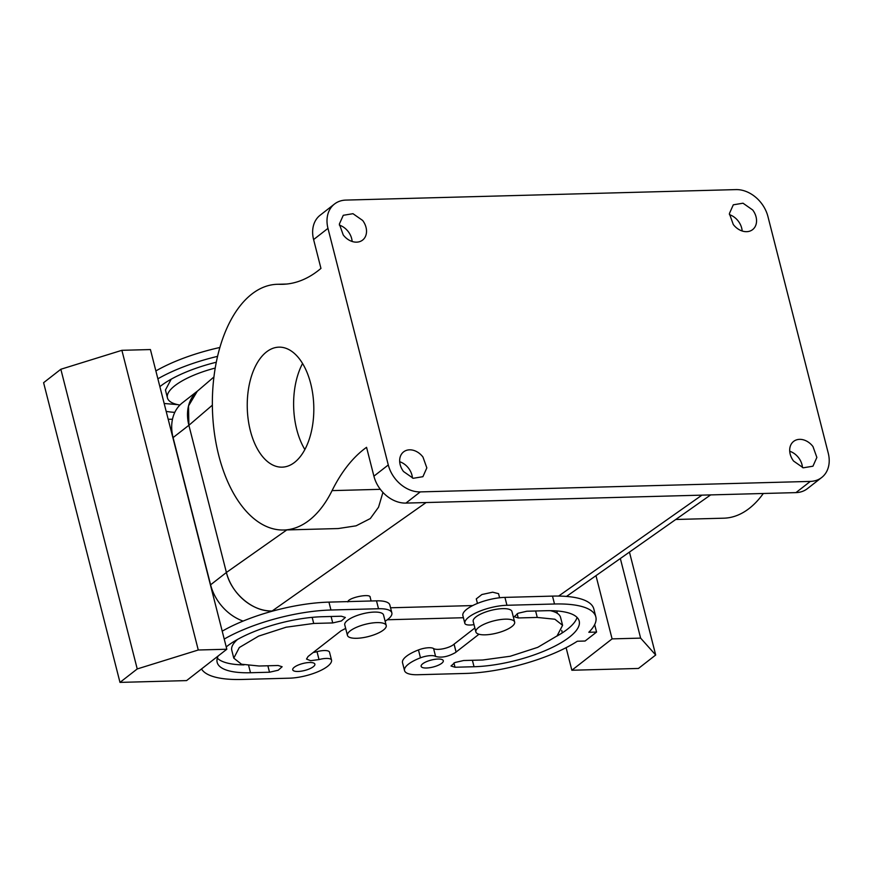 <?xml version="1.0" encoding="UTF-8"?>
<svg xmlns="http://www.w3.org/2000/svg" width="872" height="872" viewBox="0 0 872 872"><rect width="100%" height="100%" fill="white"/><g stroke="black" fill="none" stroke-linecap="round" stroke-linejoin="round"><path stroke-width="1.31" d="M286.79 529.936L226.404 572.468A42.87 33.038 -127.9 0 0 272.129 610.967L273.252 610.934L272.129 610.967C253.196 612.013 231.276 593.549 226.404 572.468L188.886 425.296L188.516 405.938L197.279 391.256L213.913 376.987M390.547 607.784L472.711 605.571L390.547 607.784M370.153 597.527C371.57 592.895 347.884 597.56 347.852 601.92M477.453 603.424L476.286 598.879L481.878 594.53L492.669 592.186L498.555 593.668L499.602 597.778M382.928 492.386L378.546 507.199L370.295 518.567L356.081 525.827L338.227 528.552L283.836 530.013A122.908 68.114 -91.5 0 0 332.079 490.62A171.501 95.048 -91.5 0 1 366.556 447.325L373.903 476.167A30.008 23.13 -127.9 0 0 405.916 503.09L420.282 491.895A30.008 23.13 -127.9 0 1 388.28 464.961L373.903 476.167M405.916 503.09L795.951 492.615L810.317 481.409L420.282 491.895M285.809 284.13L279.487 284.294A122.908 68.114 -91.5 0 0 277.231 284.294A122.908 68.114 -91.5 0 0 212.387 406.941A122.908 68.114 -91.5 0 0 281.569 530.002A122.908 68.114 -91.5 0 0 283.836 530.013M399.692 461.724A15.718 12.11 -127.9 0 1 408.587 468.253A15.718 12.11 -127.9 0 1 412.434 478.052M279.487 284.294A171.501 95.048 -91.5 0 0 282.648 284.305A171.501 95.048 -91.5 0 0 320.951 268.402L313.604 239.571A30.008 23.13 -127.9 0 1 320.122 215.231L334.488 204.026A30.008 23.13 52.1 0 0 327.97 228.366L388.28 464.961M339.393 225.129A15.718 12.11 -127.9 0 1 348.277 231.658A15.718 12.11 -127.9 0 1 352.125 241.468M729.417 214.643A15.718 12.11 -127.9 0 1 738.312 221.172A15.718 12.11 -127.9 0 1 742.159 230.982M675.756 519.483L723.804 518.186A122.908 68.114 -91.5 0 0 763.316 493.487M789.738 451.238A171.501 95.048 -91.5 0 0 789.727 451.26A15.718 12.11 -127.9 0 1 798.621 457.767A15.718 12.11 -127.9 0 1 802.469 467.577M334.488 204.026A30.008 23.13 52.1 0 1 345.901 200.091L735.935 189.606A30.008 23.13 52.1 0 1 767.938 216.539L828.247 453.135A30.008 23.13 -127.9 0 1 821.729 477.475L807.363 488.68A30.008 23.13 -127.9 0 1 795.951 492.615M345.661 628.396L340.843 630.936A11.434 3.597 -14.3 0 0 340.32 631.383L308.078 656.474L306.519 659.047L310.596 660.693L319.021 659.57L317.016 651.678A11.434 3.597 -14.3 0 1 313.19 652.496M317.016 651.678A11.434 3.597 -14.3 0 1 329.518 652.202A11.434 3.597 -14.3 0 1 329.551 652.321L331.502 659.984M222.207 631.175A88.606 27.893 -14.3 0 1 328.94 602.116L376.508 600.841A28.58 9.003 -14.3 0 1 389.839 604.983L391.844 612.874A28.58 9.003 -14.3 0 1 385.13 621.213M218.174 655.973A71.46 22.498 -14.3 0 0 217.172 662.382A71.46 22.498 -14.3 0 0 250.493 672.737L269.513 672.225L278.212 670.23L282.136 666.742L278.135 665.5L259.115 666.012L241.5 664.224L233.783 658.142L231.778 650.261A54.304 17.102 -14.3 0 1 237.544 639.438M244.029 664.889A71.46 22.498 -14.3 0 1 217.302 658.142M420.478 657.815A11.434 3.597 -14.3 0 1 435.597 656.442L433.591 648.55A11.434 3.597 165.7 0 0 418.462 649.934L420.478 657.815A28.58 9.003 165.7 0 0 404.532 670.59A28.58 9.003 165.7 0 0 417.862 674.732L465.419 673.446A88.606 27.893 165.7 0 0 577.329 641.236L585.079 641.029L596.568 632.069L588.818 632.276A88.606 27.893 165.7 0 0 595.827 616.842L593.821 608.95A88.606 27.893 165.7 0 0 552.499 596.11L504.932 597.385A28.58 9.003 165.7 0 0 476.341 603.882A28.58 9.003 165.7 0 0 462.814 615.36A11.434 3.597 165.7 0 0 462.836 615.479A11.434 3.597 165.7 0 0 462.868 615.588M418.462 649.934A28.58 9.003 165.7 0 0 402.515 662.698L404.532 670.59M433.591 648.55A11.434 3.597 165.7 0 0 442.965 648.812A11.434 3.597 165.7 0 0 453.527 644.626A11.434 3.597 165.7 0 0 454.05 644.179L456.056 652.071L455.533 652.518C448.11 656.736 441.461 658.044 435.597 656.442M474.858 627.993L454.05 644.179M556.827 636.135A71.46 22.498 165.7 0 0 577.057 617.42M472.395 660.289L474.041 666.731L455.021 667.244L451.02 666.001L454.944 662.513L463.642 660.518L482.663 660.006L510.24 656.256L537.73 647.351L557.066 635.917L562.593 625.311L560.576 617.42A54.304 17.102 165.7 0 0 550.33 610.683M266.461 351.95A60.026 33.267 88.5 0 1 278.92 347.154A60.026 33.267 88.5 0 1 312.852 394.711A60.026 33.267 88.5 0 1 294.605 462.356A60.026 33.267 88.5 0 1 282.147 467.152A60.026 33.267 88.5 0 1 248.204 419.596A60.026 33.267 88.5 0 1 266.461 351.95M403.529 471.534L413.208 478.292L422.909 476.69L426.833 467.904L422.964 457.048A15.718 12.11 52.1 0 0 403.583 451.892A15.718 12.11 52.1 0 0 403.529 471.534M343.23 234.939A15.718 12.11 52.1 0 0 362.599 240.094A15.718 12.11 52.1 0 0 362.654 220.453L352.975 213.695L343.274 215.297L339.35 224.082L343.23 234.939M157.887 378.808A88.606 27.893 -14.3 0 1 217.542 356.365M172.471 419.258A88.606 27.893 -14.3 0 1 168.187 419.225M174.803 412.358A71.46 22.498 -14.3 0 1 166.181 411.377M159.881 386.656A71.46 22.498 -14.3 0 1 216.278 362.24M179.883 405.055A54.304 17.102 -14.3 0 1 167.446 397.894A54.304 17.102 -14.3 0 1 215.199 368.071M733.254 224.453A15.718 12.11 52.1 0 0 752.634 229.609A15.718 12.11 52.1 0 0 752.689 209.978L743.009 203.209L733.308 204.811L729.384 213.596L733.254 224.453M821.729 477.475A30.008 23.13 -127.9 0 1 810.317 481.409M793.564 461.048L803.243 467.806L812.944 466.204L816.868 457.429L812.987 446.573A15.718 12.11 52.1 0 0 793.618 441.406A15.718 12.11 52.1 0 0 793.564 461.048M319.021 659.57A11.434 3.597 -14.3 0 1 331.534 660.093A11.434 3.597 -14.3 0 1 331.556 660.213A28.58 9.003 -14.3 0 1 318.018 671.691A28.58 9.003 -14.3 0 1 289.428 678.176L241.871 679.462A88.606 27.893 -14.3 0 1 201.519 668.955M226.818 649.237L150.42 349.552L121.884 350.315L60.844 369.259L43.6 382.699L119.987 682.394L186.575 680.596L226.818 649.237L198.271 650L121.884 350.315M224.224 639.067A88.606 27.893 -14.3 0 1 330.957 610.008L378.513 608.732A28.58 9.003 -14.3 0 1 391.844 612.874M233.783 658.142L239.31 647.536L258.646 636.102L286.136 627.208L313.713 623.447L312.165 617.365M226.219 646.915A71.46 22.498 -14.3 0 1 322.335 616.722L341.355 616.221L345.356 617.463L341.432 620.94L332.733 622.935L313.713 623.447M294.289 667.233A11.434 3.597 -14.3 0 1 306.355 662.796A11.434 3.597 -14.3 0 1 314.879 664.159A11.434 3.597 -14.3 0 1 313.31 666.72A11.434 3.597 -14.3 0 1 301.243 671.168A11.434 3.597 -14.3 0 1 292.72 669.805A11.434 3.597 -14.3 0 1 294.289 667.233M474.008 624.625A11.434 3.597 -14.3 0 1 464.841 623.36A11.434 3.597 -14.3 0 1 464.82 623.251L462.814 615.36M595.827 616.842A88.606 27.893 165.7 0 0 554.505 604.002L506.948 605.277A28.58 9.003 165.7 0 0 478.357 611.773A28.58 9.003 165.7 0 0 464.82 623.251M596.568 632.069L594.671 624.614M571.858 670.252L612.09 638.882L640.626 638.119L655.689 655.014L638.446 668.453L571.858 670.252L566.102 647.678M595.979 575.673L612.09 638.882M556.739 610.945L557.361 613.365M561.699 630.423L562.32 632.843M478.968 634.249L456.056 652.071M456.111 652.071L454.094 644.179M474.041 666.731A71.46 22.498 165.7 0 0 546.493 650.076A71.46 22.498 165.7 0 0 579.204 621.071A71.46 22.498 165.7 0 0 545.883 610.716L526.862 611.228L518.164 613.234L514.24 616.711L518.24 617.954L537.261 617.441L554.875 619.229L562.593 625.311M422.713 663.777A11.434 3.597 165.7 0 0 421.143 666.35A11.434 3.597 165.7 0 0 429.678 667.712A11.434 3.597 165.7 0 0 441.744 663.276A11.434 3.597 165.7 0 0 443.303 660.704A11.434 3.597 165.7 0 0 434.779 659.341A11.434 3.597 165.7 0 0 422.713 663.777M302.562 363.515A60.026 33.267 -91.5 0 0 304.873 449.538M155.87 370.927A88.606 27.893 -14.3 0 1 219.853 347.492M177.692 404.63L164.176 403.485M167.446 397.894L165.44 390.002L171.206 379.178M347.438 635.383L344.767 624.875A20.012 6.3 -14.3 0 1 344.713 624.08A20.012 6.3 -14.3 0 1 363.798 613.528A20.012 6.3 -14.3 0 1 383.538 614.989L386.22 625.507A20.012 6.3 165.7 0 0 366.469 624.047A20.012 6.3 165.7 0 0 347.394 634.598A20.012 6.3 165.7 0 0 347.438 635.383A20.012 6.3 165.7 0 0 367.188 636.843A20.012 6.3 165.7 0 0 386.263 626.292A20.012 6.3 165.7 0 0 386.22 625.507M198.271 650L137.231 668.944L119.987 682.394M514.644 622.052L511.962 611.534A20.012 6.3 165.7 0 0 482.783 613.114A20.012 6.3 165.7 0 0 473.191 621.42L475.872 631.938A20.012 6.3 -14.3 0 1 485.464 623.633A20.012 6.3 -14.3 0 1 514.644 622.052A20.012 6.3 -14.3 0 1 505.041 630.358A20.012 6.3 -14.3 0 1 475.872 631.938M620.341 558.516L640.626 638.119M137.231 668.944L60.844 369.259M629.453 552.096L655.689 655.014M243.092 621.082A42.87 33.038 -127.9 0 1 210.599 584.807L173.081 437.591A42.87 33.038 -127.9 0 1 182.39 402.82L197.78 390.82M210.599 584.807L226.404 572.49L188.886 425.274A42.87 33.038 -127.9 0 1 197.595 390.983M387.31 619.763L463.403 617.725M271.574 611.392L426.07 502.555M558.625 596.067L701.949 495.143M212.365 405.164L188.886 425.296M380.345 489.323L332.079 490.62M313.604 239.571L327.97 228.366M330.957 610.008L328.94 602.116M378.513 608.732L376.508 600.841M269.513 672.225L267.868 665.783M332.733 622.935L331.098 616.493M250.493 672.737L248.684 665.641M504.932 597.385L506.948 605.277M552.499 596.11L554.505 604.002M453.93 662.993L455.021 667.244M517.161 613.703L518.24 617.954M535.626 611L537.261 617.441M188.886 425.274L173.081 437.591M710.658 494.904L566.495 596.426M370.131 597.113L371.123 600.982M286.779 284.032L277.231 284.294M331.534 660.093L329.518 652.202M464.841 623.36L462.836 615.479"/></g></svg>
